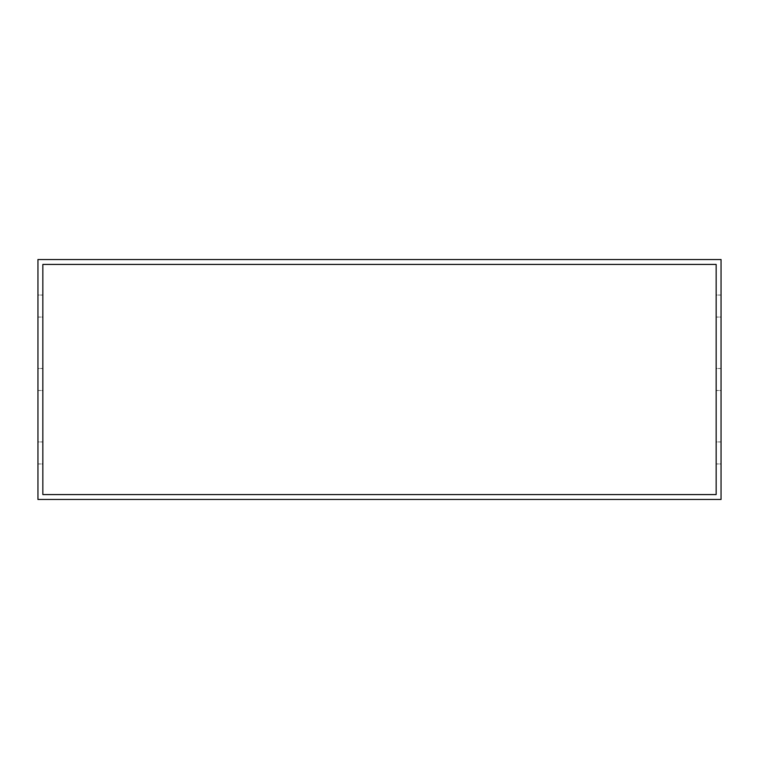 <?xml version="1.0" encoding="UTF-8"?>
<svg xmlns="http://www.w3.org/2000/svg" width="759" height="759" viewBox="0 0 759 759"><rect width="100%" height="100%" fill="white"/><g stroke="black" fill="none" stroke-linecap="round" stroke-linejoin="round"><path stroke-width="0.57" stroke-dasharray="3.79 2.85" d="M37.95 259.531L37.95 499.469L721.05 499.469L721.05 259.531L37.95 259.531M37.95 368.485L37.95 390.515L37.95 368.485L42.846 368.485L42.846 390.515L37.95 390.515L42.846 390.515L42.846 368.485L37.95 368.485M37.95 441.937L37.95 463.967L37.95 441.937L42.846 441.937L42.846 463.967L37.95 463.967L42.846 463.967L42.846 441.937L37.95 441.937M37.95 295.033L37.95 317.063L37.95 295.033L42.846 295.033L42.846 317.063L37.95 317.063L42.846 317.063L42.846 295.033L37.95 295.033M721.05 390.515L721.05 368.485L721.05 390.515L716.154 390.515L716.154 368.485L721.05 368.485L716.154 368.485L716.154 390.515L721.05 390.515M721.05 463.967L721.05 441.937L721.05 463.967L716.154 463.967L716.154 441.937L721.05 441.937L716.154 441.937L716.154 463.967L721.05 463.967M721.05 317.063L721.05 295.033L721.05 317.063L716.154 317.063L716.154 295.033L721.05 295.033L716.154 295.033L716.154 317.063L721.05 317.063M42.846 494.574L716.154 494.574L716.154 264.426L42.846 264.426L42.846 494.574"/><path stroke-width="1.14" d="M721.05 499.469L37.95 499.469L37.95 259.531L721.05 259.531L721.05 499.469M716.154 264.426L716.154 494.574L42.846 494.574L42.846 264.426L716.154 264.426"/></g></svg>
